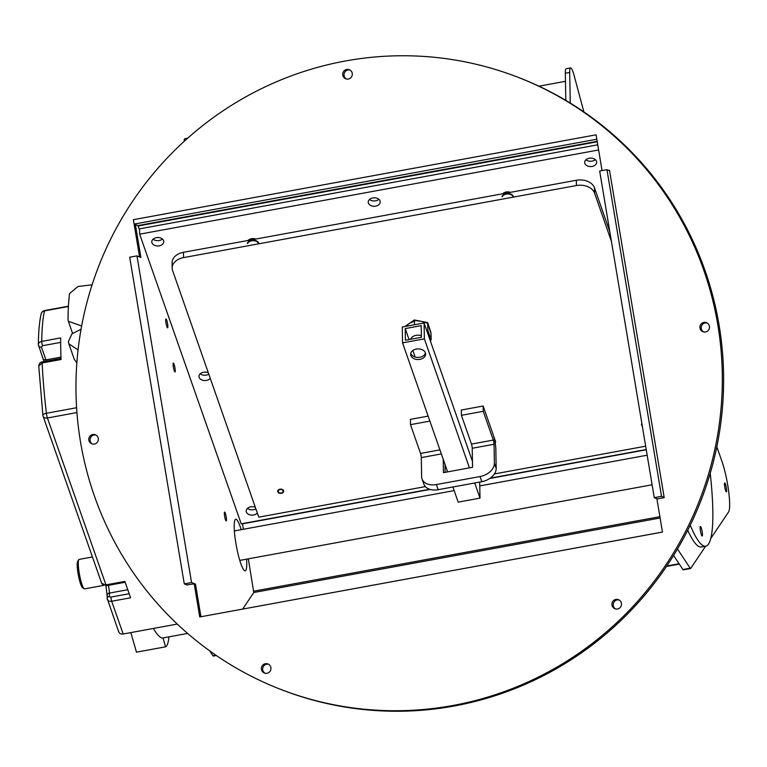 <?xml version="1.0" encoding="UTF-8"?>
<svg xmlns="http://www.w3.org/2000/svg" width="767" height="767" viewBox="0 0 767 767"><rect width="100%" height="100%" fill="white"/><g stroke="black" fill="none" stroke-linecap="round" stroke-linejoin="round"><path stroke-width="1.15" d="M92.491 444.045A4.87 4.784 111.1 0 1 95.971 435.052M88.847 440.162A4.87 4.784 111.1 0 1 95.338 434.755A4.87 4.784 111.1 0 1 96.594 443.029A4.87 4.784 111.1 0 1 88.847 440.162M346.425 79.001A4.87 4.784 111.1 0 1 349.905 70.018M342.782 75.128A4.87 4.784 111.1 0 1 349.273 69.711A4.87 4.784 111.1 0 1 350.529 77.994A4.87 4.784 111.1 0 1 342.782 75.128M703.627 331.948A4.87 4.784 111.1 0 1 707.097 322.955M699.983 328.065A4.87 4.784 111.1 0 1 706.465 322.658A4.87 4.784 111.1 0 1 707.73 330.932A4.87 4.784 111.1 0 1 699.983 328.065M615.613 608.95A4.87 4.784 111.1 0 1 619.094 599.967M611.97 605.077A4.87 4.784 111.1 0 1 618.461 599.66A4.87 4.784 111.1 0 1 619.726 607.943A4.87 4.784 111.1 0 1 611.97 605.077M265.085 673.253A4.87 4.784 111.1 0 1 268.565 664.26M261.442 669.37A4.87 4.784 111.1 0 1 267.932 663.963A4.87 4.784 111.1 0 1 269.188 672.237A4.87 4.784 111.1 0 1 261.442 669.37M717.807 324.796A328.238 322.418 111.1 0 1 602.737 635.076A328.238 322.418 111.1 0 1 280.732 689.389A328.238 322.418 111.1 0 1 80.477 441.696A328.238 322.418 111.1 0 1 195.547 131.416A328.238 322.418 111.1 0 1 517.552 77.103A328.238 322.418 111.1 0 1 717.807 324.796M517.552 77.103L518.866 77.611A328.238 322.418 111.1 0 1 719.11 325.304A328.238 322.418 111.1 0 1 604.051 635.584A328.238 322.418 111.1 0 1 282.045 689.897L280.732 689.389M608.777 170.399L609.497 170.264L664.203 497.649L656.926 498.981L662.458 532.087L199.746 616.965L194.214 583.86L186.889 584.895M138.789 256.609L139.508 256.475L133.362 219.688L596.074 134.819L602.057 170.59M194.991 584.157L195.48 584.071L200.935 616.745L195.527 584.358L194.214 583.86M140.102 257.118L140.821 256.983L135.414 224.616L140.898 257.424L136.967 255.9L129.69 257.233L184.272 583.879L187.426 585.106M139.508 256.475L140.821 256.983M726.272 491.791A4.497 0.719 -100.4 0 1 724.786 487.285A4.497 0.719 -100.4 0 1 724.719 482.951A4.497 0.719 -100.4 0 1 724.796 482.961A4.497 0.719 -100.4 0 1 726.282 487.457A4.497 0.719 -100.4 0 1 726.339 491.8A4.497 0.719 -100.4 0 1 726.272 491.791M657.415 498.895L654.261 497.678L599.679 171.031L606.956 169.699L609.573 170.705M664.155 497.352L661.528 496.335L654.261 497.678M682.908 569.536L690.185 568.194A5.992 0.959 79.6 0 0 690.588 568.52L683.311 569.852A5.992 0.959 -100.4 0 1 682.908 569.536L673.589 555.452M690.185 568.194L677.482 549.009M716.819 446.777L721.977 461.494A29.98 4.813 -100.4 0 1 728.602 490.909A29.98 4.813 -100.4 0 1 728.65 511.857L710.731 538.578M705.611 546.219L690.722 568.405A5.992 0.959 79.6 0 1 690.588 568.52M661.528 496.335L606.956 169.699M246.581 559.162A26.231 4.219 -100.4 0 1 245.2 570.84A26.231 4.219 -100.4 0 1 244.778 570.792A26.231 4.219 -100.4 0 1 236.102 544.532A26.231 4.219 -100.4 0 1 235.737 519.249A26.231 4.219 -100.4 0 1 236.169 519.297A26.231 4.219 -100.4 0 1 241.174 529.681M226.14 520.918A4.497 0.719 -100.4 0 1 224.654 516.421A4.497 0.719 -100.4 0 1 224.587 512.088A4.497 0.719 -100.4 0 1 224.664 512.088A4.497 0.719 -100.4 0 1 226.15 516.594A4.497 0.719 -100.4 0 1 226.207 520.927A4.497 0.719 -100.4 0 1 226.14 520.918M167.532 327.806A4.497 0.719 -100.4 0 1 166.046 323.31A4.497 0.719 -100.4 0 1 165.979 318.967A4.497 0.719 -100.4 0 1 166.055 318.976A4.497 0.719 -100.4 0 1 167.542 323.482A4.497 0.719 -100.4 0 1 167.599 327.816A4.497 0.719 -100.4 0 1 167.532 327.806M174.905 371.947A4.497 0.719 -100.4 0 1 173.419 367.451A4.497 0.719 -100.4 0 1 173.352 363.117A4.497 0.719 -100.4 0 1 173.428 363.117A4.497 0.719 -100.4 0 1 174.914 367.623A4.497 0.719 -100.4 0 1 174.981 371.957A4.497 0.719 -100.4 0 1 174.905 371.947M195.48 584.071L191.549 582.546L184.272 583.879M216.313 655.507L213.322 656.053A5.992 0.959 -100.4 0 1 212.919 655.737L209.688 650.857M191.549 582.546L136.967 255.9M380.039 200.973A5.992 4.228 178.9 0 0 373.462 197.857A5.992 4.228 178.9 0 0 368.227 202.152A5.992 4.228 178.9 0 0 368.4 203.111A5.992 4.228 178.9 0 0 374.986 206.237A5.992 4.228 178.9 0 0 380.211 201.932A5.992 4.228 178.9 0 0 380.039 200.973M596.486 161.271A5.992 4.228 178.9 0 0 589.9 158.155A5.992 4.228 178.9 0 0 584.665 162.451A5.992 4.228 178.9 0 0 584.847 163.409A5.992 4.228 178.9 0 0 591.424 166.535A5.992 4.228 178.9 0 0 596.659 162.23A5.992 4.228 178.9 0 0 596.486 161.271M163.601 240.675A5.992 4.228 178.9 0 0 157.014 237.559A5.992 4.228 178.9 0 0 151.789 241.854A5.992 4.228 178.9 0 0 151.962 242.813A5.992 4.228 178.9 0 0 158.539 245.939A5.992 4.228 178.9 0 0 163.774 241.634A5.992 4.228 178.9 0 0 163.601 240.675M208.327 372.791A5.992 4.228 178.9 0 0 202.124 372.637A5.992 4.228 178.9 0 0 198.989 376.444A5.992 4.228 178.9 0 0 199.161 377.402A5.992 4.228 178.9 0 0 204.214 380.537A5.992 4.228 178.9 0 0 210.244 378.304M255.315 507.284A5.992 4.228 178.9 0 0 249.217 507.275A5.992 4.228 178.9 0 0 246.188 511.033A5.992 4.228 178.9 0 0 246.36 511.992A5.992 4.228 178.9 0 0 251.298 515.117A5.992 4.228 178.9 0 0 257.328 513.046M598.615 149.987L139.642 234.175L241.221 523.823L429.635 489.269M490.257 478.148L646.217 449.539M378.84 199.305A5.992 4.228 -1.1 0 1 369.502 199.478M595.278 159.603A5.992 4.228 -1.1 0 1 585.95 159.776M162.393 239.007A5.992 4.228 -1.1 0 1 153.064 239.179M208.806 374.181A5.992 4.228 -1.1 0 1 200.264 373.769M255.862 508.857A5.992 4.228 -1.1 0 1 247.463 508.358M597.752 144.819L139.536 228.873L139.642 234.175M187.723 138.156L184.972 138.664A14.985 2.406 79.6 0 0 184.205 140.409A14.985 2.406 79.6 0 0 184.109 141.416M565.825 100.391L565.317 73.239L569.68 72.443A14.985 2.406 -100.4 0 1 570.571 67.937A14.985 2.406 -100.4 0 1 574.186 75.703L583.869 111.896M565.317 73.239A14.985 2.406 -100.4 0 1 566.199 68.733L570.571 67.937M569.68 72.443L570.255 103.056M538.942 86.182L565.471 81.321M247.549 243.532A5.772 4.075 -1.1 0 1 253.34 240.675A5.772 4.075 -1.1 0 1 258.68 243.829M248.038 240.474A5.992 4.228 -1.1 0 1 255.842 239.045M502.193 196.822A5.772 4.075 -1.1 0 1 507.975 193.965A5.772 4.075 -1.1 0 1 513.324 197.119M502.673 193.773A5.992 4.228 -1.1 0 1 510.477 192.335M134.1 224.108L596.812 139.23L596.074 134.819L133.362 219.688L134.1 224.108L137.916 225.584L139.565 230.033M242.43 523.602L243.379 529.268M248.326 558.846L253.772 592.527L242.679 609.056M201.213 616.697L662.458 532.058M700.453 530.927A4.87 0.786 79.6 0 0 702.179 536.047A4.87 0.786 79.6 0 0 702.15 531.579A4.87 0.786 79.6 0 0 700.424 526.459A4.87 0.786 79.6 0 0 700.453 530.927M710.232 473.297A119.901 19.261 -100.4 0 1 705.726 546.2L701.364 546.996A119.901 19.261 -100.4 0 1 687.731 530.256M705.726 546.2A119.901 19.261 -100.4 0 1 690.233 525.184M280.089 489.576A2.474 1.755 179 0 0 278.21 491.311A2.474 1.755 179 0 0 281.278 492.97A2.474 1.755 179 0 0 283.157 491.225A2.474 1.755 179 0 0 280.089 489.576M641.998 424.333A2.474 1.755 179 0 0 641.979 424.592A2.474 1.755 179 0 0 642.142 425.196M611.443 241.423L594.569 193.15A14.985 10.613 179 0 0 576.429 185.547L183.562 257.607A14.985 10.613 179 0 0 172.163 268.143A14.985 10.613 179 0 0 172.604 270.55L258.767 517.159L425.359 486.604M576.429 185.547L576.343 180.255L183.466 252.314L183.562 257.607M494.418 473.929L645.651 446.193M609.832 231.787L594.483 187.867L594.569 193.15M495.031 442.118L495.712 441.984L483.152 406.021L461.322 410.029L483.152 406.021L493.2 434.793A10.489 1.687 79.6 0 1 495.846 449.395L496.172 468.436A14.985 10.307 160.7 0 1 481.81 481.686L480.017 476.547A14.985 10.307 -19.3 0 0 494.379 463.297L494.053 444.256A3.001 0.479 79.6 0 0 493.296 440.085L471.465 444.093A3.001 0.479 -100.4 0 1 472.223 448.264L494.053 444.256M410.393 419.367L428.139 416.117L410.393 419.367L410.489 424.659L429.875 421.102M430.843 332.188L427.679 322.591L414.381 319.973L404.89 326.521M576.343 180.255A14.985 10.613 -1 0 1 594.483 187.867M172.163 268.143L172.076 262.851A14.985 10.613 -1 0 1 183.466 252.314M494.936 441.6L495.54 441.485M471.465 444.093L461.418 415.321L483.239 411.313L493.296 440.085M461.322 410.029L461.418 415.321M483.152 406.021L483.239 411.313M439.932 449.874L420.537 453.431A3.001 0.479 -100.4 0 1 421.294 457.602L421.629 476.643A14.985 10.307 -19.3 0 0 422.032 478.924A14.985 10.307 -19.3 0 0 436.365 484.562L480.017 476.547M443.221 459.289L443.451 472.645L472.558 467.304L472.223 448.264M436.365 484.562L438.158 489.691L481.81 481.686M438.158 489.691A14.985 10.307 160.7 0 1 423.825 484.063L422.032 478.924M445.157 472.328L445.013 464.428M420.537 453.431L410.489 424.659M641.864 423.499A3.001 2.119 179 0 0 641.461 424.602A3.001 2.119 179 0 0 642.286 426.03M283.646 490.918A3.001 2.119 179 0 0 280.434 489.154A3.001 2.119 179 0 0 277.692 491.321A3.001 2.119 179 0 0 277.721 491.618A3.001 2.119 179 0 0 280.933 493.382A3.001 2.119 179 0 0 283.685 491.216A3.001 2.119 179 0 0 283.646 490.918M411.467 337.787A6.366 4.516 179 0 0 411.793 339.052M405.475 326.406L409.386 323.415L415.474 320.577L421.025 321.277L426.998 323.003L427.698 323.818L426.998 323.003M415.474 320.577L413.605 320.922L414.401 321.21L414.458 324.767M431.121 339.733L427.813 330.241L427.698 323.818L431.016 333.309L431.121 339.733L430.402 341.047M427.813 330.241L426.835 330.855M425.445 353.041A7.497 5.311 -1 0 1 419.885 357.249A7.497 5.311 -1 0 1 410.767 353.299M419.923 359.359A7.497 5.311 -1 0 1 410.633 354.354A7.497 5.311 -1 0 1 416.328 349.09A7.497 5.311 -1 0 1 425.618 354.095A7.497 5.311 -1 0 1 419.923 359.359M421.399 335.754A7.497 5.311 179 0 0 416.088 335.332A7.497 5.311 179 0 0 410.604 339.263M402.272 327.001L402.541 342.868L424.372 338.87L424.093 322.993L402.272 327.001M405.417 340.222L421.419 337.288L421.217 325.649L405.216 328.583L405.417 340.222M452.894 486.987L458.187 502.136L480.017 498.128L479.672 482.079M402.541 342.868L447.621 471.878M424.372 338.87L469.442 467.88M474.725 482.989L480.017 498.128M424.093 322.993L472.453 461.398M405.216 328.583L409.051 339.551M412.867 350.49L415.148 357.019M84.149 588.749L82.472 587.56A13.49 2.167 -100.4 0 1 80.583 583.927A13.49 2.167 -100.4 0 1 77.63 570.619A13.49 2.167 -100.4 0 1 77.668 561.377L78.819 559.661A14.985 2.406 79.6 0 0 78.771 569.939A14.985 2.406 79.6 0 0 82.05 584.713A14.985 2.406 79.6 0 0 84.149 588.749A14.985 2.406 79.6 0 0 84.571 588.874L103.67 585.374M92.443 556.957L79.164 559.392A14.985 2.406 79.6 0 0 78.819 559.661M81.053 329.264L71.954 333.827L68.407 341.574L68.829 343.798L78.061 349.944M187.637 633.427L162.038 638.115A134.896 21.677 -100.4 0 1 153.362 628.461L123.171 634.002C120.524 634.242 118.981 633.274 118.559 631.068M123.171 634.002L111.685 601.251L130.601 597.781L124.858 581.405L105.942 584.876A3.001 0.479 79.6 0 0 106.44 585.7L101.637 583.169A4.497 3.106 -19.3 0 0 105.942 584.876L47.42 417.986L76.94 412.569M177.292 624.07L153.362 628.461M38.753 366.032L42.894 415.321A4.497 1.659 173.3 0 1 46.394 413.269A179.862 28.897 79.6 0 1 42.166 362.973A3.001 0.479 -100.4 0 1 42.338 361.88C40.277 362.082 39.079 363.472 38.753 366.032L42.166 362.973L61.082 359.502A179.862 28.897 -100.4 0 1 60.679 337.902L41.763 341.373A3.001 0.479 79.6 0 0 42.53 345.716L41.428 347.01L45.943 359.876A11.994 1.927 -100.4 0 1 46.356 361.142M76.853 362.906L74.246 359.224L68.829 343.798M92.098 284.825L77.994 286.475L69.557 293.56A202.344 32.511 79.6 0 0 68.023 319.35L68.33 321.258L81.647 325.965M168.913 636.859A67.448 10.834 -100.4 0 1 165.576 646.821L136.468 652.161L130.86 632.593M165.576 646.821L163.026 637.943M38.484 345.418L38.35 344.594C38.484 331.9 39.405 321.699 41.111 313.991A4.497 4.151 12.7 0 1 44.486 310.884A179.862 28.897 79.6 0 0 41.763 341.373C39.175 342.053 38.082 343.405 38.484 345.418A3.001 2.071 -19.3 0 0 38.561 345.879L38.561 345.879A3.001 2.071 -19.3 0 0 41.428 347.01M212.919 655.737L215.863 655.2M247.338 243.177A5.992 4.228 -1.1 0 1 253.551 240.215A5.992 4.228 -1.1 0 1 258.968 243.781M501.973 196.467A5.992 4.228 -1.1 0 1 508.185 193.514A5.992 4.228 -1.1 0 1 513.602 197.071M666.772 566.008L679.083 563.745M253.772 592.527L660.109 517.993M253.724 591.175L659.888 516.68M242.477 523.842L430.124 489.423M489.777 478.474L646.255 449.778M138.146 225.987L597.244 141.78M137.916 225.584L597.167 141.339M494.379 463.297L496.172 468.436M421.294 457.602L441.341 453.92M429.76 339.215A11.994 8.495 179 0 0 429.491 336.224A11.994 8.495 179 0 0 427.765 333.492M127.782 589.727L109.393 593.092L109.451 596.285A1.496 1.035 -19.3 0 0 110.927 597.081L129.182 593.725M108.396 585.336A8.993 1.448 -100.4 0 1 109.393 593.092A3.001 2.119 -1.1 0 0 107.112 595.202L107.179 598.385A3.001 2.119 -1.1 0 1 109.451 596.285M42.99 415.599A4.497 3.106 -19.3 0 0 43.115 416.289A4.497 3.106 -19.3 0 0 47.42 417.986A4.497 0.719 79.6 0 1 46.394 413.269L76.604 407.728M68.416 306.493L44.486 310.884A4.497 0.719 79.6 0 1 44.687 310.558A4.497 4.497 0 0 0 41.111 313.991M60.67 342.389L42.53 345.716M60.986 357.115L45.943 359.876A3.001 2.071 -19.3 0 1 43.077 358.745A3.001 2.071 -19.3 0 1 42.99 358.285M110.927 597.081A3.001 0.479 -100.4 0 0 111.685 601.251A4.497 3.106 160.7 0 1 107.38 599.554A4.497 3.106 160.7 0 1 107.265 598.864A3.001 2.119 -1.1 0 1 107.179 598.385L118.722 631.883M42.338 361.88L61.044 358.457M666.475 566.449L679.313 564.1M239.774 560.409L652.103 484.782M234.366 530.927L454.16 490.612M479.806 485.904L647.166 455.205M68.33 321.258L72.549 333.281M44.687 310.558L68.436 306.196M101.637 583.169L43.115 416.289A4.497 4.497 0 0 1 42.894 415.321M43.959 361.583L38.35 344.594M107.112 595.202L105.923 585.767M106.44 585.7L125.165 582.258"/></g></svg>
